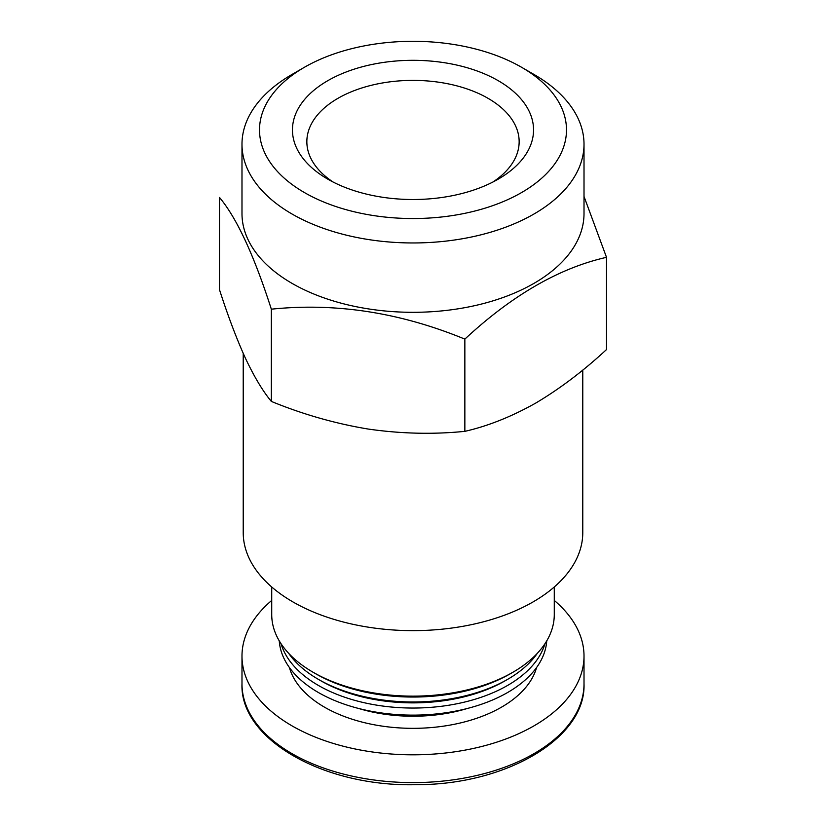 <?xml version="1.0" encoding="UTF-8"?>
<svg xmlns="http://www.w3.org/2000/svg" width="826" height="826" viewBox="0 0 826 826"><rect width="100%" height="100%" fill="white"/><g stroke="black" fill="none" stroke-linecap="round" stroke-linejoin="round"><path stroke-width="1.24" d="M582.774 370.069L582.774 532.625A169.774 98.015 180 0 1 413 630.641A169.774 98.015 180 0 1 243.226 532.625L243.226 353.383M533.926 74.412L521.536 67.257A153.491 88.619 180 0 1 521.536 192.582A153.491 88.619 180 0 1 304.464 192.582A153.491 88.619 180 0 1 304.464 67.257A153.491 88.619 180 0 1 521.536 67.257L533.926 74.412A171.013 98.738 180 0 1 584.013 144.23A171.013 98.738 180 0 1 413 242.958A171.013 98.738 180 0 1 241.987 144.23A171.013 98.738 180 0 1 292.074 74.412L304.464 67.257M498.243 80.7A120.555 69.601 180 0 1 498.243 179.128A120.555 69.601 180 0 1 327.757 179.128A120.555 69.601 180 0 1 327.757 80.7A120.555 69.601 180 0 1 498.243 80.7M554.277 586.987L554.277 614.585A141.277 81.567 180 0 1 512.894 672.261A141.277 81.567 180 0 1 313.106 672.261A141.277 81.567 180 0 1 271.723 614.585L271.723 586.987M512.894 672.261L510.272 673.779A137.56 79.42 180 0 1 315.728 673.779L313.106 672.261M537.313 653.335A133.833 77.272 180 0 1 507.639 679.344A133.833 77.272 180 0 1 318.361 679.344A133.833 77.272 180 0 1 288.687 653.335M507.639 679.344L505.006 680.861A130.116 75.125 180 0 1 320.994 680.861L318.361 679.344M544.943 643.743A133.833 77.272 180 0 1 413 708.047A133.833 77.272 180 0 1 281.057 643.743M546.74 640.873A133.833 77.272 180 0 1 413 715.13A133.833 77.272 180 0 1 279.26 640.873M554.277 600.43A171.013 98.738 180 0 1 584.013 656.071A171.013 98.738 180 0 1 413 754.809A171.013 98.738 180 0 1 241.987 656.071A171.013 98.738 180 0 1 271.723 600.43M333.167 182.071A106.151 61.289 180 0 1 306.849 141.669A106.151 61.289 180 0 1 372.381 85.047A106.151 61.289 180 0 1 488.063 98.335A106.151 61.289 180 0 1 519.151 141.669A106.151 61.289 180 0 1 492.833 182.071M464.852 431.348C433.258 434.538 401.002 433.774 368.097 429.035C335.211 423.583 302.956 414.373 271.341 401.415L271.341 309.182C335.707 302.522 400.207 312.507 464.852 339.114L464.852 431.348C487.959 426.082 511.573 416.665 535.682 403.109C559.811 388.788 583.414 370.946 606.511 349.563L606.511 257.33L584.013 196.464M464.852 339.114C512.099 295.233 559.326 267.975 606.511 257.33M271.341 401.415C262.875 391.256 254.232 376.852 245.415 358.205C236.608 338.856 227.966 316.017 219.489 289.699L219.489 197.455C236.742 218.012 254.026 255.255 271.341 309.182M584.013 144.23L584.013 213.573A171.013 98.738 180 0 1 413 312.311A171.013 98.738 180 0 1 241.987 213.573L241.987 144.23M467.413 708.45A116.487 67.257 180 0 1 358.587 708.45M536.58 667.522A125.16 72.265 180 0 1 413 728.336A125.16 72.265 180 0 1 289.42 667.522M584.013 656.071L584.013 683.866A171.013 98.738 180 0 1 413 782.604A171.013 98.738 180 0 1 241.987 683.866L241.987 656.071M584.013 683.866C586.057 737.897 506.379 784.886 416.356 784.679C323.988 787.085 239.746 739.373 241.987 683.866"/></g></svg>
